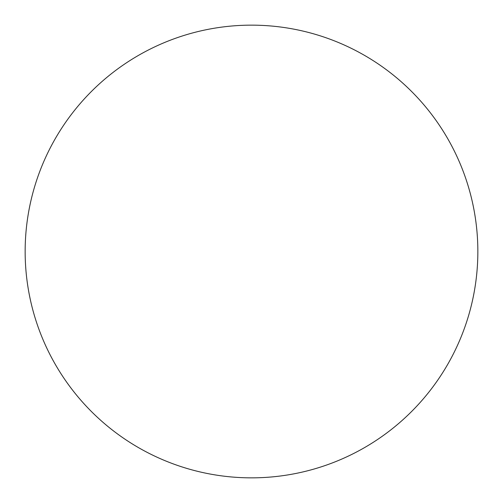 <?xml version="1.0" encoding="UTF-8"?>
<svg xmlns="http://www.w3.org/2000/svg" width="503" height="503" viewBox="0 0 503 503"><rect width="100%" height="100%" fill="white"/><g stroke="black" fill="none" stroke-linecap="round" stroke-linejoin="round"><path stroke-width="0.75" d="M477.85 251.5A226.35 226.35 0 0 1 251.5 477.85A226.35 226.35 0 0 1 25.15 251.5A226.35 226.35 0 0 1 251.5 25.15A226.35 226.35 0 0 1 477.85 251.5C477.85 266.364 476.398 281.083 473.499 295.657C470.601 310.238 466.306 324.391 460.622 338.123C454.932 351.849 447.959 364.895 439.704 377.256C431.448 389.611 422.061 401.042 411.555 411.555C401.042 422.061 389.611 431.448 377.256 439.704C364.895 447.959 351.849 454.932 338.123 460.622C324.391 466.306 310.238 470.601 295.657 473.499C281.083 476.398 266.364 477.85 251.5 477.85C236.636 477.85 221.917 476.398 207.343 473.499C192.762 470.601 178.609 466.306 164.877 460.622C151.151 454.932 138.105 447.959 125.744 439.704C113.389 431.448 101.958 422.061 91.445 411.555C80.939 401.042 71.552 389.611 63.296 377.256C55.041 364.895 48.068 351.849 42.378 338.123C36.694 324.391 32.399 310.238 29.501 295.657C26.602 281.083 25.15 266.364 25.15 251.5C25.15 236.636 26.602 221.917 29.501 207.343C32.399 192.762 36.694 178.609 42.378 164.877C48.068 151.151 55.041 138.105 63.296 125.744C71.552 113.389 80.939 101.958 91.445 91.445C101.958 80.939 113.389 71.552 125.744 63.296C138.105 55.041 151.151 48.068 164.877 42.378C178.609 36.694 192.762 32.399 207.343 29.501C221.917 26.602 236.636 25.15 251.5 25.15C266.364 25.15 281.083 26.602 295.657 29.501C310.238 32.399 324.391 36.694 338.123 42.378C351.849 48.068 364.895 55.041 377.256 63.296C389.611 71.552 401.042 80.939 411.555 91.445C422.061 101.958 431.448 113.389 439.704 125.744C447.959 138.105 454.932 151.151 460.622 164.877C466.306 178.609 470.601 192.762 473.499 207.343C476.398 221.917 477.85 236.636 477.85 251.5M439.704 125.744C431.448 113.389 422.061 101.958 411.555 91.445C401.042 80.939 389.611 71.552 377.256 63.296M125.744 63.296C113.389 71.552 101.958 80.939 91.445 91.445C80.939 101.958 71.552 113.389 63.296 125.744M63.296 377.256C71.552 389.611 80.939 401.042 91.445 411.555C101.958 422.061 113.389 431.448 125.744 439.704M377.256 439.704C389.611 431.448 401.042 422.061 411.555 411.555C422.061 401.042 431.448 389.611 439.704 377.256"/></g></svg>
